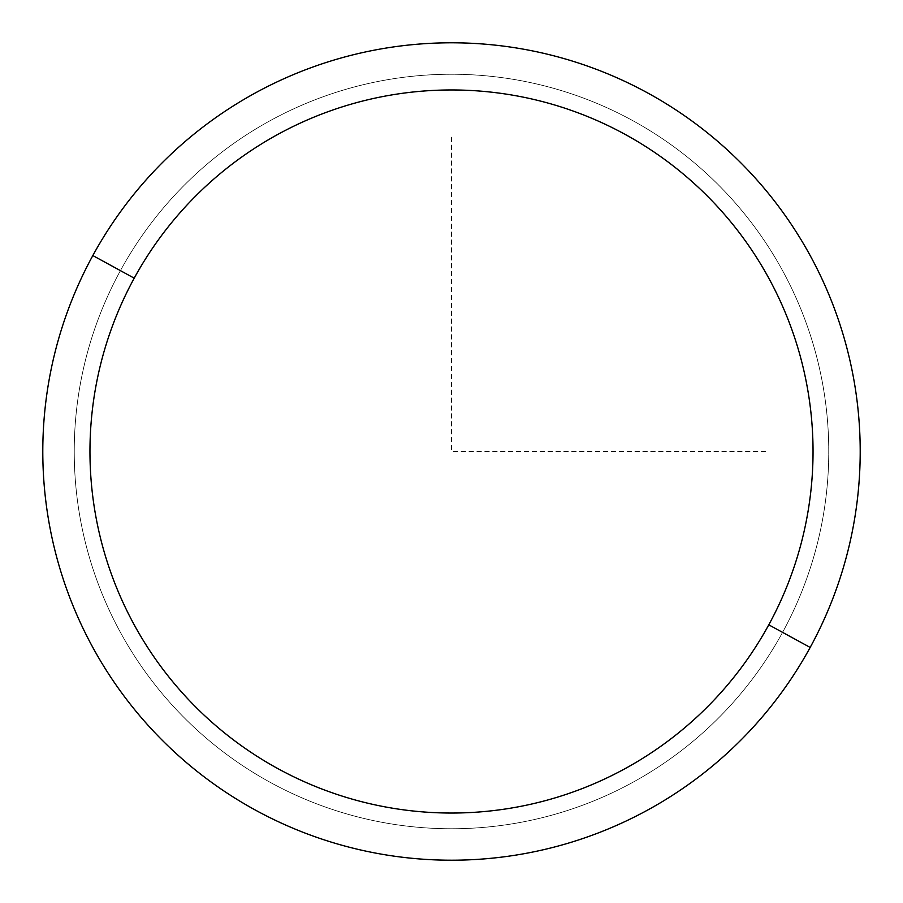 <?xml version="1.0" encoding="UTF-8"?>
<svg xmlns="http://www.w3.org/2000/svg" width="903" height="903" viewBox="0 0 903 903"><rect width="100%" height="100%" fill="white"/><g stroke="black" fill="none" stroke-linecap="round" stroke-linejoin="round"><path stroke-width="0.68" stroke-dasharray="4.51 3.39" d="M92.828 255.56A408.698 408.698 0 0 1 647.44 92.828A408.698 408.698 0 0 1 810.172 647.44A408.698 408.698 0 0 1 255.56 810.172A408.698 408.698 0 0 1 92.828 255.56A408.698 408.698 0 0 0 255.56 810.172A408.698 408.698 0 0 0 810.172 647.44L782.574 632.371A377.262 377.262 0 0 0 632.371 120.426A377.262 377.262 0 0 0 120.426 270.629A377.262 377.262 0 0 0 270.629 782.574A377.262 377.262 0 0 0 782.574 632.371A377.262 377.262 0 0 1 270.629 782.574A377.262 377.262 0 0 1 120.426 270.629L92.828 255.56L120.426 270.629A377.262 377.262 0 0 1 632.371 120.426A377.262 377.262 0 0 1 782.574 632.371L810.172 647.44A408.698 408.698 0 0 0 647.44 92.828A408.698 408.698 0 0 0 92.828 255.56M451.5 137.121L451.5 451.5L765.879 451.5"/><path stroke-width="1.35" d="M810.172 647.44L768.78 624.831A361.539 361.539 0 0 0 624.831 134.22A361.539 361.539 0 0 0 134.22 278.169L92.828 255.56A408.698 408.698 0 0 1 647.44 92.828A408.698 408.698 0 0 1 810.172 647.44A408.698 408.698 0 0 1 255.56 810.172A408.698 408.698 0 0 1 92.828 255.56L134.22 278.169A361.539 361.539 0 0 0 278.169 768.78A361.539 361.539 0 0 0 768.78 624.831L810.172 647.44A408.698 408.698 0 0 0 647.44 92.828A408.698 408.698 0 0 0 92.828 255.56A408.698 408.698 0 0 0 255.56 810.172A408.698 408.698 0 0 0 810.172 647.44M768.78 624.831A361.539 361.539 0 0 1 278.169 768.78A361.539 361.539 0 0 1 134.22 278.169A361.539 361.539 0 0 1 624.831 134.22A361.539 361.539 0 0 1 768.78 624.831"/></g></svg>
